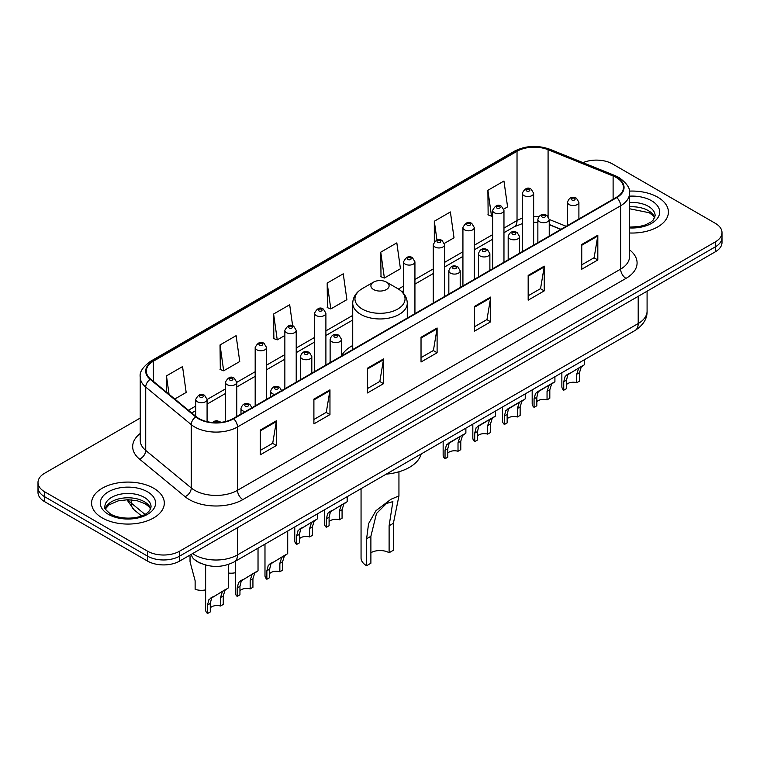 <?xml version="1.0" encoding="UTF-8"?>
<svg xmlns="http://www.w3.org/2000/svg" width="760" height="760" viewBox="0 0 760 760"><rect width="100%" height="100%" fill="white"/><g stroke="black" fill="none" stroke-linecap="round" stroke-linejoin="round"><path stroke-width="1.14" d="M352.726 345.496A40.157 23.18 0 0 0 341.487 355.955M560.842 229.406L549.233 224.703M201.466 563.625A22.724 13.12 180 0 1 195.064 560.082L194.028 559.217A15.152 10.136 129.5 0 1 191.387 554.297M140.239 418.048L44.659 473.233A22.724 13.12 0 0 0 38 482.514L38 492.413A22.724 13.12 0 0 0 44.659 501.685L147.507 561.07A22.724 13.12 0 0 0 179.655 561.07L715.341 251.788A22.724 13.12 0 0 0 722 242.516L722 237.566A22.724 13.12 0 0 1 715.341 246.838A22.724 13.12 0 0 0 722 237.566L722 232.617A22.724 13.12 0 0 0 715.341 223.335L612.494 163.951A22.724 13.12 0 0 0 582.986 162.649M38 482.514A22.724 13.12 0 0 0 44.659 491.786L147.507 551.171A22.724 13.12 0 0 0 179.655 551.171L179.655 556.12L715.341 246.838L179.655 556.12A22.724 13.12 0 0 1 147.507 556.12A22.724 13.12 0 0 0 179.655 556.12L179.655 561.07M44.659 491.786L44.659 496.736L147.507 556.12L44.659 496.736A22.724 13.12 0 0 1 38 487.464A22.724 13.12 0 0 0 44.659 496.736L44.659 501.685M657.761 197.201A36.366 20.995 0 0 0 629.337 191.111A36.366 20.995 0 0 1 657.761 197.201A36.366 20.995 0 0 1 668.41 212.049A36.366 20.995 0 0 0 657.761 197.201M153.672 488.233A36.366 20.995 0 0 0 114.038 483.683A36.366 20.995 0 0 0 91.589 503.082A36.366 20.995 0 0 0 102.239 517.921A36.366 20.995 0 0 0 141.873 522.471A36.366 20.995 0 0 0 164.321 503.082A36.366 20.995 0 0 0 153.672 488.233A36.366 20.995 0 0 0 114.038 483.683A36.366 20.995 0 0 0 91.589 503.082A36.366 20.995 0 0 0 102.239 517.921A36.366 20.995 0 0 0 141.873 522.471A36.366 20.995 0 0 0 164.321 503.082A36.366 20.995 0 0 0 153.672 488.233M616.35 177.564A24.244 13.993 180 0 1 623.447 187.464A24.244 13.993 180 0 1 616.35 197.353L233.225 418.551A24.244 13.993 180 0 1 196.222 416.68L150.689 379.135A24.244 13.993 180 0 1 146.3 371.108A24.244 13.993 180 0 1 153.397 361.209L517.028 151.268A24.244 13.993 180 0 1 548.083 149.701L613.111 175.997A24.244 13.993 180 0 1 616.35 177.564M616.778 177.317A24.852 14.345 0 0 0 613.462 175.712L548.425 149.416A24.852 14.345 0 0 0 516.6 151.022L152.969 360.962A24.852 14.345 0 0 0 150.185 379.335L195.719 416.888A24.852 14.345 0 0 0 233.652 418.798L616.778 197.6A24.852 14.345 0 0 0 616.778 177.317M260.328 430.055L260.328 454.803L276.393 445.522L276.393 420.784L260.328 430.055M260.328 450.414L272.707 443.27L276.336 421.601A6.061 3.496 -120 0 0 276.393 420.784M272.593 443.327L276.393 445.522M313.899 399.133L313.899 423.871L329.963 414.599L329.963 389.851L313.899 399.133M313.899 419.482L326.277 412.338L329.897 390.678A6.061 3.496 -120 0 0 329.963 389.851M326.163 412.404L329.963 414.599M367.469 368.201L367.469 392.948L383.534 383.667L383.534 358.929L367.469 368.201M367.469 388.559L379.838 381.406L383.467 359.746A6.061 3.496 -120 0 0 383.534 358.929M379.734 381.472L383.534 383.667M581.742 244.492L581.742 269.23L597.816 259.958L597.816 235.21L581.742 244.492M581.742 264.841L594.12 257.697L597.75 236.037A6.061 3.496 -120 0 0 597.816 235.21M594.006 257.763L597.816 259.958M528.172 275.424L528.172 300.162L544.245 290.88L544.245 266.142L528.172 275.424M528.172 295.773L540.55 288.629L544.179 266.959A6.061 3.496 -120 0 0 544.245 266.142M540.445 288.686L544.245 290.88M474.601 306.346L474.601 331.094L490.675 321.812L490.675 297.065L474.601 306.346M474.601 326.695L486.979 319.551L490.608 297.892A6.061 3.496 -120 0 0 490.675 297.065M486.875 319.618L490.675 321.812M421.03 337.278L421.03 362.016L437.104 352.735L437.104 327.997L421.03 337.278M421.03 357.627L433.409 350.483L437.038 328.814A6.061 3.496 -120 0 0 437.104 327.997M433.305 350.541L437.104 352.735M629.508 232.987A36.366 20.995 0 0 0 668.41 212.049A36.366 20.995 0 0 1 629.508 232.987M179.655 551.171L715.341 241.889A22.724 13.12 0 0 0 722 232.617M220.039 344.945L223.668 370.794L239.742 361.522L236.113 335.663L220.039 344.945L220.305 369.541M174.791 399.019L186.171 392.445L182.542 366.595L166.468 375.877L166.468 392.16M380.75 252.159L384.38 278.017L400.444 268.736L396.824 242.886L380.75 252.159L381.007 276.754M444.41 243.352L454.014 237.804L450.385 211.954L434.321 221.236L434.321 241.766M503.766 209.085L507.585 206.881L503.956 181.032L487.892 190.304L488.148 214.899M292.638 325.793L289.683 304.741L273.609 314.013L273.866 338.608M327.18 283.091L330.809 308.94L346.883 299.659L343.254 273.809L327.18 283.091L327.437 307.686M330.809 308.94L327.18 307.581M384.38 278.017L380.75 276.659M434.321 221.236L436.962 240.075M487.892 190.304L491.52 216.153L492.603 215.536M491.52 216.153L487.892 214.804M273.609 314.013L277.238 339.872L284.858 335.474M277.238 339.872L273.609 338.513M223.668 370.794L220.039 369.445M166.468 375.877L169.052 394.288M361.057 488.68L361.057 557.982A18.943 10.934 0 0 0 366.605 565.716L366.605 538.755L368.581 523.649L375.943 510.692L390.916 499.301L398.943 495.909L393.395 523.288L393.395 550.25L389.11 552.719A12.882 7.438 0 0 0 370.889 552.719M389.11 552.719L389.11 525.768L392.882 501.619L386.46 503.49L376.494 513.503L370.889 536.284L370.889 563.236L366.605 565.716M373.568 289.522A9.091 5.244 0 0 0 386.431 289.522A9.091 5.244 0 0 0 386.431 282.102L397.717 288.62A25.052 14.469 0 0 1 397.717 309.073A25.052 14.469 0 0 1 362.283 309.073A25.052 14.469 0 0 1 362.283 288.62C356.117 292.277 352.925 297.151 352.726 303.221A27.274 15.742 0 0 0 360.715 314.355A27.274 15.742 0 0 0 390.44 317.765A27.274 15.742 0 0 0 407.274 303.221C407.075 297.151 403.883 292.277 397.717 288.62L386.431 282.102A9.091 5.244 0 0 0 373.568 282.102A9.091 5.244 0 0 0 373.568 289.522M386.251 474.135A41.667 24.054 0 0 0 421.192 453.957M566.504 384.588A7.571 4.37 180 0 1 576.726 382.726L576.726 374.243L578.578 368.514L579.889 367.298L567.862 374.699L566.504 380.142L566.504 388.626L563.739 390.222A11.362 6.564 180 0 1 561.858 386.602L561.858 372.742M563.739 390.222L563.739 381.738L565.193 376.248L580.802 366.766M584.592 359.623L584.592 364.581L581.258 366.966L579.49 372.647L579.49 381.13L576.726 382.726M566.865 374.813L569.62 373.226L566.865 374.813M536.826 401.717A7.571 4.37 180 0 1 547.048 399.865L547.048 391.381L548.9 385.643L550.211 384.427L539.942 390.355L538.194 391.837L536.826 397.28L536.826 405.764L534.071 407.36A11.362 6.564 180 0 1 532.181 403.74L532.181 389.88M534.071 407.36L534.071 398.876L535.515 393.376L551.123 383.904M554.914 376.76L554.914 381.719L551.579 384.104L549.812 389.785L549.812 398.269L547.048 399.865M537.187 391.951L539.942 390.355L537.187 391.951M507.148 418.855A7.571 4.37 180 0 1 517.37 416.993L517.37 408.509L519.222 402.781L520.533 401.565L510.264 407.493L508.516 408.965L507.148 414.409L507.148 422.902L504.393 424.488A11.362 6.564 180 0 1 502.502 420.878L502.502 407.008M504.393 424.488L504.393 416.005L505.837 410.514L521.445 401.033M525.236 393.889L525.236 398.848L521.901 401.233L520.135 406.913L520.135 415.406L517.37 416.993M507.509 409.079L510.264 407.493L507.509 409.079M477.479 435.983A7.571 4.37 180 0 1 487.692 434.131L487.692 425.647L489.544 419.919L490.856 418.693L480.586 424.622L478.838 426.103L477.479 431.547L477.479 440.03L474.715 441.626A11.362 6.564 180 0 1 472.824 438.007L472.824 424.147M474.715 441.626L474.715 433.143L476.159 427.652L491.767 418.171M495.558 411.027L495.558 415.986L492.223 418.37L490.456 424.051L490.456 432.535L487.692 434.131M477.831 426.217L480.586 424.622L477.831 426.217M447.801 453.122A7.571 4.37 180 0 1 458.014 451.269L458.014 442.785L459.876 437.048L461.177 435.831L450.908 441.759L449.16 443.232L447.801 448.685L447.801 457.168L445.037 458.764A11.362 6.564 180 0 1 443.147 455.145L443.147 441.284M445.037 458.764L445.037 450.281L446.481 444.78L462.089 435.309M465.88 428.155L465.88 433.115L462.545 435.499L460.778 441.19L460.778 449.673L458.014 451.269M448.153 443.346L450.908 441.759L448.153 443.346M329.089 521.654A7.571 4.37 180 0 1 339.312 519.802L339.312 511.318L341.164 505.59L342.466 504.364L330.448 511.774L329.089 517.218L329.089 525.702L326.325 527.297A11.362 6.564 180 0 1 324.444 523.678L324.444 509.817M326.325 527.297L326.325 518.814L327.769 513.313L343.377 503.842M347.168 496.698L347.168 501.657L343.843 504.042L342.076 509.722L342.076 518.206L339.312 519.802M329.45 511.889L332.205 510.292L329.45 511.889M299.411 538.792A7.571 4.37 180 0 1 309.633 536.94L309.633 528.447L311.486 522.718L312.797 521.503L300.77 528.903L299.411 534.356L299.411 542.839L296.647 544.436A11.362 6.564 180 0 1 294.766 540.816L294.766 526.956M296.647 544.436L296.647 535.942L298.091 530.452L313.699 520.98M317.49 513.827L317.49 518.785L314.165 521.17L312.398 526.861L312.398 535.344L309.633 536.94M299.772 529.017L302.527 527.431L299.772 529.017M269.629 573.619A7.571 4.37 180 0 1 279.851 571.758L279.851 563.274L281.703 557.545L283.005 556.329L270.988 563.73L269.629 569.173L269.629 577.657L266.865 579.253A11.362 6.564 180 0 1 264.983 575.643L264.983 544.15M266.865 579.253L266.865 570.769L268.308 565.278L283.917 555.797M287.707 531.021L287.707 553.612L284.382 555.997L282.606 561.678L282.606 570.161L279.851 571.758M269.99 563.844L272.745 562.258L269.99 563.844M239.951 590.748A7.571 4.37 180 0 1 250.173 588.895L250.173 580.412L252.025 574.674L253.327 573.458L241.309 580.868L239.951 586.311L239.951 594.795L237.186 596.391A11.362 6.564 180 0 1 235.305 592.771L235.305 561.279M237.186 596.391L237.186 587.908L238.63 582.407L254.239 572.936M258.029 548.159L258.029 570.75L254.704 573.135L252.928 578.816L252.928 587.299L250.173 588.895M240.312 580.982L243.067 579.386L240.312 580.982M210.273 607.886A7.571 4.37 180 0 1 220.495 606.024L220.495 597.54L222.347 591.812L223.649 590.596L211.631 597.996L210.273 603.45L210.273 611.933L207.508 613.519A11.362 6.564 180 0 1 205.627 609.909L205.627 565.041M207.508 613.519L207.508 605.036L208.952 599.545L224.561 590.064M228.351 564.49L228.351 587.879L225.026 590.264L223.259 595.944L223.259 604.438L220.495 606.024M210.634 598.111L213.389 596.524L210.634 598.111M235.305 572.726A11.362 6.564 180 0 1 228.351 573.011M190.038 555.95L190.038 561.744L195.13 580.764L195.13 589.247A11.362 6.564 180 0 0 205.627 589.864M192.612 553.584A30.305 17.499 0 0 0 194.655 554.885A30.305 17.499 0 0 0 237.509 554.885L638.2 323.541A30.305 17.499 0 0 0 647.083 311.173C647.301 318.697 643.292 325.128 635.065 330.476L234.365 561.82A15.152 8.75 60 0 0 237.509 554.885L237.509 527.668M638.2 296.324L638.2 323.541A15.152 8.75 60 0 1 635.065 330.476M715.341 251.788L715.341 241.889M147.507 561.07L147.507 551.171M128.06 499.709A30.305 17.499 0 0 0 131.243 503.072L131.243 499.833M141.474 515.888L134.016 509.742A15.152 10.136 129.5 0 1 131.243 503.072L144.894 514.32M629.508 249.802A37.876 21.869 180 0 1 625.993 278.388L242.868 499.586A7.571 4.37 60 0 1 237.509 490.304L620.635 269.106A30.305 17.499 0 0 0 629.508 256.738L629.508 193.401A30.305 17.499 180 0 1 620.635 205.77A7.571 4.37 -120 0 0 616.778 197.6M242.868 499.586A37.876 21.869 180 0 1 189.297 499.586A37.876 21.869 180 0 1 185.05 496.66L139.517 459.116A37.876 21.869 180 0 1 140.239 433.456M194.655 490.304A30.305 17.499 0 0 0 237.509 490.304L237.509 426.968A30.305 17.499 180 0 1 191.254 424.631L145.72 387.087A30.305 17.499 180 0 1 140.239 377.045L140.239 440.391A30.305 17.499 0 0 0 145.72 450.423L191.254 487.967A30.305 17.499 0 0 0 194.655 490.304M629.508 193.401C630.515 188.66 627.038 183.388 619.067 177.555L615.077 175.626A7.571 3.543 112 0 0 613.462 175.712M615.077 175.626L550.05 149.34C537.5 144.894 525.587 145.54 514.311 151.268A7.571 4.37 60 0 1 516.6 151.022M152.969 360.962A7.571 4.37 -120 0 0 150.68 361.209C142.823 366.861 139.336 372.144 140.239 377.045M150.185 379.335A7.571 5.063 129.5 0 0 145.72 387.087L145.72 450.423A7.571 5.063 -50.5 0 1 139.517 459.116M550.05 149.34A7.571 3.543 112 0 0 548.425 149.416M195.719 416.888A7.571 5.063 129.5 0 0 191.254 424.631L191.254 487.967A7.571 5.063 -50.5 0 1 185.05 496.66M233.652 418.798A7.571 4.37 60 0 1 237.509 426.968L620.635 205.77L620.635 269.106A7.571 4.37 60 0 0 625.993 278.388M153.397 361.209L153.397 381.377M613.111 175.997L613.111 199.225M548.083 149.701L548.083 216.41M566.2 226.309L549.233 219.45M538.774 216.704A24.244 13.993 0 0 0 533.644 216.457M522.272 218.253A24.244 13.993 0 0 0 517.028 220.552L503.965 228.095M517.028 151.268L517.028 220.552A13.632 7.875 60 0 1 514.207 226.793L503.965 232.712M492.603 234.659L474.287 245.233M462.925 251.788L444.609 262.361M433.248 268.926L414.931 279.499M403.57 286.064L398.411 289.037M352.726 315.409L325.897 330.904M314.535 337.459L296.219 348.033M284.858 354.597L266.541 365.17M255.179 371.735L236.759 382.365M225.397 388.93L207.081 399.503M195.719 406.058L188.432 410.267M561.003 229.311L550.791 225.178A13.632 6.384 -68 0 1 549.233 223.848M421.03 338.058L437.038 328.814M474.601 307.135L490.608 297.892M528.172 276.203L544.179 266.959M581.742 245.271L597.75 236.037M367.469 368.99L383.467 359.746M313.899 399.912L329.897 390.678M260.328 430.844L276.336 421.601M654.75 217.664A23.094 13.328 0 0 0 648.375 210.662A23.094 13.328 0 0 0 629.508 206.834M629.508 227.097L639.093 226.584L645.373 224.931L650.855 222.119L653.239 220.02L655.139 215.764A23.094 13.328 0 0 0 648.375 206.331A23.094 13.328 0 0 0 629.508 202.511M629.508 227.934A27.635 15.96 0 0 0 657.067 218.823A27.635 15.96 0 0 0 651.586 200.763A27.635 15.96 0 0 0 629.508 196.156M370.889 536.284L366.605 538.755M393.395 523.288L389.11 525.768M150.66 508.697A23.094 13.328 0 0 0 144.286 501.695A23.094 13.328 0 0 0 121.106 498.389A23.094 13.328 0 0 0 105.251 508.697M144.286 497.363A23.094 13.328 0 0 0 119.12 494.475A23.094 13.328 0 0 0 104.861 506.787C103.654 507.509 105.593 509.95 110.684 514.14C122.559 521.075 148.95 519.146 151.05 506.787A23.094 13.328 0 0 0 144.286 497.363M108.414 514.358A27.635 15.96 0 0 0 147.497 514.358A27.635 15.96 0 0 0 147.497 491.796A27.635 15.96 0 0 0 108.414 491.796A27.635 15.96 0 0 0 108.414 514.358M569.202 204.592A5.681 3.277 180 0 1 567.539 202.274C568.993 197.609 571.966 196.261 576.46 198.218L578.901 202.274A5.681 3.277 180 0 1 575.396 205.304A5.681 3.277 180 0 1 569.202 204.592M574.56 198.407A1.89 1.092 0 0 0 571.881 198.407A1.89 1.092 0 0 0 571.881 199.956A1.89 1.092 0 0 0 574.56 199.956A1.89 1.092 0 0 0 574.56 198.407M579.889 367.298L582.644 365.702M576.726 374.243L579.49 372.647M563.739 381.738L566.504 380.142M539.533 221.73A5.681 3.277 180 0 1 537.861 219.412C539.315 214.748 542.288 213.398 546.782 215.355L549.233 219.412A5.681 3.277 180 0 1 545.718 222.442A5.681 3.277 180 0 1 539.533 221.73M544.882 215.545A1.89 1.092 0 0 0 542.203 215.545A1.89 1.092 0 0 0 542.203 217.084A1.89 1.092 0 0 0 544.882 217.084A1.89 1.092 0 0 0 544.882 215.545M550.211 384.427L552.966 382.84M547.048 391.381L549.812 389.785M534.071 398.876L536.826 397.28M509.856 238.858A5.681 3.277 180 0 1 508.183 236.541C509.637 231.876 512.611 230.527 517.104 232.484L519.555 236.541A5.681 3.277 180 0 1 516.04 239.571A5.681 3.277 180 0 1 509.856 238.858M515.204 232.674A1.89 1.092 0 0 0 512.534 232.674A1.89 1.092 0 0 0 512.534 234.222A1.89 1.092 0 0 0 515.204 234.222A1.89 1.092 0 0 0 515.204 232.674M520.533 401.565L523.288 399.969M517.37 408.509L520.135 406.913M504.393 416.005L507.148 414.409M480.177 255.997A5.681 3.277 180 0 1 478.505 253.678C479.959 249.014 482.933 247.665 487.426 249.622L489.877 253.678A5.681 3.277 180 0 1 486.362 256.709A5.681 3.277 180 0 1 480.177 255.997M485.535 249.812A1.89 1.092 0 0 0 482.856 249.812A1.89 1.092 0 0 0 482.856 251.36A1.89 1.092 0 0 0 485.535 251.36A1.89 1.092 0 0 0 485.535 249.812M490.856 418.693L493.611 417.107M487.692 425.647L490.456 424.051M474.715 433.143L477.479 431.547M450.499 273.135A5.681 3.277 180 0 1 448.837 270.807C450.281 266.152 453.255 264.793 457.748 266.76L460.199 270.807A5.681 3.277 180 0 1 456.693 273.837A5.681 3.277 180 0 1 450.499 273.135M455.858 266.94A1.89 1.092 0 0 0 453.178 266.94A1.89 1.092 0 0 0 453.178 268.489A1.89 1.092 0 0 0 455.858 268.489A1.89 1.092 0 0 0 455.858 266.94M461.177 435.831L463.933 434.245M458.014 442.785L460.778 441.19M445.037 450.281L447.801 448.685M331.787 341.667A5.681 3.277 180 0 1 330.125 339.349C331.578 334.685 334.552 333.336 339.036 335.293L341.487 339.349A5.681 3.277 180 0 1 337.981 342.38A5.681 3.277 180 0 1 331.787 341.667M337.145 335.483A1.89 1.092 0 0 0 334.466 335.483A1.89 1.092 0 0 0 334.466 337.031A1.89 1.092 0 0 0 337.145 337.031A1.89 1.092 0 0 0 337.145 335.483M342.466 504.364L345.22 502.778M339.312 511.318L342.076 509.722M326.325 518.814L329.089 517.218M302.109 358.796A5.681 3.277 180 0 1 300.447 356.478C301.901 351.823 304.874 350.464 309.358 352.431L311.809 356.478A5.681 3.277 180 0 1 308.303 359.508A5.681 3.277 180 0 1 302.109 358.796M307.467 352.611A1.89 1.092 0 0 0 304.788 352.611A1.89 1.092 0 0 0 304.788 354.16A1.89 1.092 0 0 0 307.467 354.16A1.89 1.092 0 0 0 307.467 352.611M312.797 521.503L315.542 519.916M309.633 528.447L312.398 526.861M296.647 535.942L299.411 534.356M274.911 394.478A5.681 3.277 180 0 1 272.327 393.623A5.681 3.277 180 0 1 270.665 391.305C272.118 386.64 275.082 385.291 279.576 387.248L282.026 391.305M277.685 387.438A1.89 1.092 0 0 0 275.006 387.438A1.89 1.092 0 0 0 275.006 388.987A1.89 1.092 0 0 0 277.685 388.987A1.89 1.092 0 0 0 277.685 387.438M283.005 556.329L285.76 554.733M279.851 563.274L282.606 561.678M266.865 570.769L269.629 569.173M245.242 411.616A5.681 3.277 180 0 1 242.649 410.761A5.681 3.277 180 0 1 240.986 408.443C242.44 403.778 245.404 402.43 249.898 404.387L252.348 408.443M248.007 404.577A1.89 1.092 0 0 0 245.328 404.577A1.89 1.092 0 0 0 245.328 406.115A1.89 1.092 0 0 0 248.007 406.115A1.89 1.092 0 0 0 248.007 404.577M253.327 573.458L256.082 571.871M250.173 580.412L252.928 578.816M237.186 587.908L239.951 586.311M218.88 422.56A1.89 1.092 0 0 0 218.329 421.705A1.89 1.092 0 0 0 216.134 421.505A1.89 1.092 0 0 0 215.118 422.645M223.649 590.596L226.404 589M220.495 597.54L223.259 595.944M207.508 605.036L210.273 603.45M533.644 245.109L533.644 193.277A5.681 3.277 180 0 1 530.128 196.308A5.681 3.277 180 0 1 523.944 195.595A5.681 3.277 180 0 1 522.272 193.277L522.272 251.665M526.623 190.95A1.89 1.092 0 0 0 529.302 190.95A1.89 1.092 0 0 0 529.302 189.411A1.89 1.092 0 0 0 526.623 189.411A1.89 1.092 0 0 0 526.623 190.95M503.965 262.238L503.965 210.406A5.681 3.277 180 0 1 500.45 213.436A5.681 3.277 180 0 1 494.266 212.724A5.681 3.277 180 0 1 492.603 210.406L492.603 268.802M496.945 208.088A1.89 1.092 0 0 0 499.624 208.088A1.89 1.092 0 0 0 499.624 206.539A1.89 1.092 0 0 0 496.945 206.539A1.89 1.092 0 0 0 496.945 208.088M474.287 279.376L474.287 227.544A5.681 3.277 180 0 1 470.782 230.575A5.681 3.277 180 0 1 464.588 229.862A5.681 3.277 180 0 1 462.925 227.544L462.925 285.94M467.267 225.226A1.89 1.092 0 0 0 469.946 225.226A1.89 1.092 0 0 0 469.946 223.677A1.89 1.092 0 0 0 467.267 223.677A1.89 1.092 0 0 0 467.267 225.226M444.609 296.505L444.609 244.672A5.681 3.277 180 0 1 441.104 247.703A5.681 3.277 180 0 1 434.91 247A5.681 3.277 180 0 1 433.248 244.672L433.248 303.069M437.589 242.355A1.89 1.092 0 0 0 440.268 242.355A1.89 1.092 0 0 0 440.268 240.806A1.89 1.092 0 0 0 437.589 240.806A1.89 1.092 0 0 0 437.589 242.355M414.931 313.642L414.931 261.81A5.681 3.277 180 0 1 411.426 264.841A5.681 3.277 180 0 1 405.232 264.128A5.681 3.277 180 0 1 403.57 261.81L403.57 293.436M407.911 259.492A1.89 1.092 0 0 0 410.59 259.492A1.89 1.092 0 0 0 410.59 257.944A1.89 1.092 0 0 0 407.911 257.944A1.89 1.092 0 0 0 407.911 259.492M325.897 365.047L325.897 313.215A5.681 3.277 180 0 1 322.392 316.245A5.681 3.277 180 0 1 316.198 315.533A5.681 3.277 180 0 1 314.535 313.215L314.535 371.602M318.877 310.897A1.89 1.092 0 0 0 321.556 310.897A1.89 1.092 0 0 0 321.556 309.349A1.89 1.092 0 0 0 318.877 309.349A1.89 1.092 0 0 0 318.877 310.897M296.219 382.175L296.219 330.344A5.681 3.277 180 0 1 292.714 333.374A5.681 3.277 180 0 1 286.52 332.661A5.681 3.277 180 0 1 284.858 330.344L284.858 388.74M289.199 328.026A1.89 1.092 0 0 0 291.878 328.026A1.89 1.092 0 0 0 291.878 326.477A1.89 1.092 0 0 0 289.199 326.477A1.89 1.092 0 0 0 289.199 328.026M266.541 399.313L266.541 347.481A5.681 3.277 180 0 1 263.036 350.512A5.681 3.277 180 0 1 256.842 349.799A5.681 3.277 180 0 1 255.179 347.481L255.179 405.878M259.521 345.163A1.89 1.092 0 0 0 262.2 345.163A1.89 1.092 0 0 0 262.2 343.615A1.89 1.092 0 0 0 259.521 343.615A1.89 1.092 0 0 0 259.521 345.163M236.759 416.508L236.759 382.308A5.681 3.277 180 0 1 233.254 385.339A5.681 3.277 180 0 1 227.059 384.626A5.681 3.277 180 0 1 225.397 382.308L225.397 421.581M229.738 379.99A1.89 1.092 0 0 0 232.417 379.99A1.89 1.092 0 0 0 232.417 378.442A1.89 1.092 0 0 0 229.738 378.442A1.89 1.092 0 0 0 229.738 379.99M207.081 421.658L207.081 399.437A5.681 3.277 180 0 1 203.575 402.467A5.681 3.277 180 0 1 197.381 401.755A5.681 3.277 180 0 1 195.719 399.437L195.719 416.271M200.06 397.119A1.89 1.092 0 0 0 202.739 397.119A1.89 1.092 0 0 0 202.739 395.57A1.89 1.092 0 0 0 200.06 395.57A1.89 1.092 0 0 0 200.06 397.119M234.365 561.82C222.177 567.948 209.978 567.948 197.79 561.82L194.028 559.217M647.083 311.173L647.083 291.203M134.016 509.742L126.901 499.719M514.311 151.268L150.68 361.209M550.791 225.178L549.233 224.589M537.861 222.347L533.644 222.214M522.272 223.649L514.207 226.793M492.603 239.267L474.287 249.84M462.925 256.405L444.609 266.978M433.248 273.543L414.931 284.116M403.57 290.672L401.869 291.65M352.726 320.026L325.897 335.512M314.535 342.076L296.219 352.649M284.858 359.204L266.541 369.778M255.179 376.342L236.759 386.983M225.397 393.537L207.081 404.111M195.719 410.675L191.729 412.974M654.635 217.92L653.239 215.831L649.315 212.743L629.508 208.753M398.943 495.909L398.943 471.779M407.274 318.06L407.274 303.221M352.726 349.552L352.726 303.221M373.568 282.102L362.283 288.62M150.556 508.953L149.159 506.863L145.226 503.775L137.104 500.716L127.936 499.709L118.17 500.868L109.05 504.83L105.364 508.953M567.539 225.53L567.539 202.274M578.901 218.975L578.901 202.274M537.861 242.668L537.861 219.412M549.233 236.103L549.233 219.412M508.183 259.806L508.183 236.541M519.555 253.241L519.555 236.541M478.505 276.934L478.505 253.678M489.877 270.38L489.877 253.678M448.837 294.072L448.837 270.807M460.199 287.508L460.199 270.807M330.125 362.606L330.125 339.349M341.487 356.041L341.487 339.349M300.447 379.743L300.447 356.478M311.809 373.179L311.809 356.478M270.665 396.938L270.665 391.305M240.986 414.067L240.986 408.443M212.524 422.503L214.909 421.012L216.97 420.688L221.284 422.322M533.644 193.277L531.192 189.221C527.896 186.836 524.922 188.195 522.272 193.277M503.965 210.406L501.514 206.359C498.218 203.975 495.244 205.323 492.603 210.406M474.287 227.544L471.837 223.487C468.54 221.112 465.566 222.461 462.925 227.544M444.609 244.672L442.159 240.625C438.862 238.241 435.888 239.59 433.248 244.672M414.931 261.81L412.481 257.754C409.184 255.379 406.21 256.728 403.57 261.81M325.897 313.215L323.447 309.159C320.15 306.784 317.186 308.132 314.535 313.215M296.219 330.344L293.769 326.297C290.472 323.912 287.508 325.261 284.858 330.344M266.541 347.481L264.091 343.425C260.803 341.05 257.83 342.399 255.179 347.481M236.759 382.308L234.308 378.252C231.011 375.867 228.048 377.226 225.397 382.308M207.081 399.437L204.63 395.39C201.333 393.005 198.369 394.354 195.719 399.437"/></g></svg>
